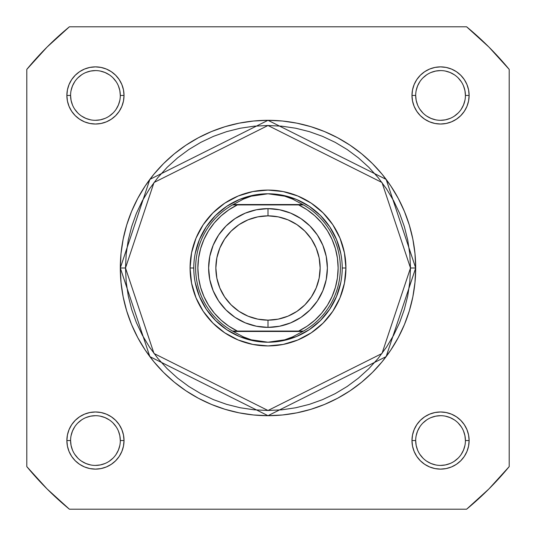 <?xml version="1.0" encoding="UTF-8"?>
<svg xmlns="http://www.w3.org/2000/svg" width="536" height="536" viewBox="0 0 536 536"><rect width="100%" height="100%" fill="white"/><g stroke="black" fill="none" stroke-linecap="round" stroke-linejoin="round"><path stroke-width="0.8" d="M431.045 417.578L435.701 416.164L440.552 415.688M419.882 426.73L417.578 431.045L416.164 435.701M454.361 461.221L458.133 458.133L454.361 461.221M118.423 431.045L119.836 435.701L120.312 440.552A24.864 24.864 0 0 0 95.448 415.688A24.864 24.864 0 0 0 70.585 440.552L66.879 440.552A28.576 28.576 0 0 1 95.448 411.976A28.576 28.576 0 0 1 124.024 440.552L120.312 440.552A24.864 24.864 0 0 1 95.448 465.416A24.864 24.864 0 0 1 70.585 440.552A24.864 24.864 0 0 1 95.448 415.688A24.864 24.864 0 0 1 120.312 440.552L124.024 440.552L123.474 434.977L121.846 429.617L119.206 424.68L115.655 420.345L111.321 416.794L106.383 414.154L101.023 412.526L95.448 411.976L89.874 412.526L84.514 414.154L79.576 416.794L75.248 420.345L71.69 424.68L69.05 429.617L67.422 434.977L66.879 440.552L67.422 446.126L69.05 451.486L71.69 456.424L75.248 460.752L79.576 464.31L84.514 466.95L89.874 468.578L95.448 469.121L101.023 468.578L106.383 466.95L111.321 464.31L115.655 460.752L119.206 456.424L121.846 451.486L123.474 446.126L124.024 440.552A28.576 28.576 0 0 1 95.448 469.121A28.576 28.576 0 0 1 66.879 440.552L70.585 440.552L71.067 445.403L72.481 450.066M109.27 419.882L104.956 417.578L100.299 416.164M74.779 454.361L77.867 458.133L74.779 454.361M461.221 81.639L458.133 77.867L461.221 81.639M417.578 104.956L416.164 100.299L415.688 95.448L411.976 95.448A28.576 28.576 0 0 1 440.552 66.879A28.576 28.576 0 0 1 469.121 95.448L465.416 95.448A24.864 24.864 0 0 0 440.552 70.585A24.864 24.864 0 0 0 415.688 95.448A24.864 24.864 0 0 1 440.552 70.585A24.864 24.864 0 0 1 465.416 95.448A24.864 24.864 0 0 1 440.552 120.312A24.864 24.864 0 0 1 415.688 95.448L415.688 95.448A24.864 24.864 0 0 0 440.552 120.312A24.864 24.864 0 0 0 465.416 95.448L464.933 90.597L463.519 85.934M426.73 116.118L431.045 118.423L435.701 119.836M81.639 74.779L77.867 77.867L81.639 74.779M104.956 118.423L100.299 119.836L95.448 120.312M116.118 109.27L118.423 104.956L119.836 100.299M120.312 95.448L124.024 95.448A28.576 28.576 0 0 1 95.448 124.024A28.576 28.576 0 0 1 66.879 95.448L67.422 101.023L69.05 106.383L71.69 111.321L75.248 115.655L79.576 119.206L84.514 121.846L89.874 123.474L95.448 124.024L101.023 123.474L106.383 121.846L111.321 119.206L115.655 115.655L119.206 111.321L121.846 106.383L123.474 101.023L124.024 95.448L123.474 89.874L121.846 84.514L119.206 79.576L115.655 75.248L111.321 71.69L106.383 69.05L101.023 67.422L95.448 66.879L89.874 67.422L84.514 69.05L79.576 71.69L75.248 75.248L71.69 79.576L69.05 84.514L67.422 89.874L66.879 95.448L70.585 95.448A24.864 24.864 0 0 0 95.448 120.312A24.864 24.864 0 0 0 120.312 95.448A24.864 24.864 0 0 0 95.448 70.585A24.864 24.864 0 0 0 70.585 95.448L66.879 95.448A28.576 28.576 0 0 1 95.448 66.879A28.576 28.576 0 0 1 124.024 95.448L120.312 95.448A24.864 24.864 0 0 1 95.448 120.312A24.864 24.864 0 0 1 70.585 95.448A24.864 24.864 0 0 1 95.448 70.585A24.864 24.864 0 0 1 120.312 95.448L119.836 90.597L118.416 85.934M465.416 440.552L469.121 440.552A28.576 28.576 0 0 1 440.552 469.121A28.576 28.576 0 0 1 411.976 440.552L412.526 446.126L414.154 451.486L416.794 456.424L420.345 460.752L424.68 464.31L429.617 466.95L434.977 468.578L440.552 469.121L446.126 468.578L451.486 466.95L456.424 464.31L460.752 460.752L464.31 456.424L466.95 451.486L468.578 446.126L469.121 440.552L468.578 434.977L466.95 429.617L464.31 424.68L460.752 420.345L456.424 416.794L451.486 414.154L446.126 412.526L440.552 411.976L434.977 412.526L429.617 414.154L424.68 416.794L420.345 420.345L416.794 424.68L414.154 429.617L412.526 434.977L411.976 440.552L415.688 440.552A24.864 24.864 0 0 0 440.552 465.416A24.864 24.864 0 0 0 465.416 440.552A24.864 24.864 0 0 0 440.552 415.688A24.864 24.864 0 0 0 415.688 440.552L411.976 440.552A28.576 28.576 0 0 1 440.552 411.976A28.576 28.576 0 0 1 469.121 440.552L465.416 440.552A24.864 24.864 0 0 1 440.552 465.416A24.864 24.864 0 0 1 415.688 440.552A24.864 24.864 0 0 1 440.552 415.688A24.864 24.864 0 0 1 465.416 440.552L464.933 435.701L463.519 431.038M345.928 268L342.216 268L345.928 268L344.427 252.798L339.992 238.178L332.796 224.705L323.101 212.899L311.295 203.204L297.822 196.009L283.202 191.573L268 190.072L252.798 191.573L238.178 196.009L224.705 203.204L212.899 212.899L203.204 224.705L196.009 238.178L191.573 252.798L190.072 268A77.928 77.928 0 0 1 268 190.072A77.928 77.928 0 0 1 345.928 268A77.928 77.928 0 0 1 268 345.928A77.928 77.928 0 0 1 190.072 268L191.573 283.202L196.009 297.822L203.204 311.295L212.899 323.101L224.705 332.796L238.178 339.992L252.798 344.427L268 345.928L283.202 344.427L297.822 339.992L311.295 332.796L323.101 323.101L332.796 311.295L339.992 297.822L344.427 283.202L345.928 268M193.784 268L190.072 268L193.784 268M410.496 268L381.994 353.499L268 410.496L154.006 353.499L125.504 268L120.312 268L149.852 356.614L268 415.688L386.148 356.614L415.688 268L410.496 268L409.805 281.97L407.755 295.798L404.358 309.366L399.648 322.531L393.665 335.174L386.476 347.167L378.148 358.396L368.761 368.761L358.396 378.148L347.167 386.476L335.174 393.665L322.531 399.648L309.366 404.358L295.798 407.755L281.97 409.805L268 410.496L254.03 409.805L240.202 407.755L226.634 404.358L213.469 399.648L200.826 393.665L188.833 386.476L177.604 378.148L167.239 368.761L157.852 358.396L149.524 347.167L142.335 335.174L136.352 322.531L131.642 309.366L128.245 295.798L126.195 281.97L125.504 268L126.195 254.03L128.245 240.202L131.642 226.634L136.352 213.469L142.335 200.826L149.524 188.833L157.852 177.604L167.239 167.239L177.604 157.852L188.833 149.524L200.826 142.335L213.469 136.352L226.634 131.642L240.202 128.245L254.03 126.195L268 125.504L281.97 126.195L295.798 128.245L309.366 131.642L322.531 136.352L335.174 142.335L347.167 149.524L358.396 157.852L368.761 167.239L378.148 177.604L386.476 188.833L393.665 200.826L399.648 213.469L404.358 226.634L407.755 240.202L409.805 254.03L410.496 268L415.688 268A147.688 147.688 0 0 1 268 415.688A147.688 147.688 0 0 1 120.312 268L121.022 282.479L123.146 296.81L126.67 310.873L131.554 324.521L137.752 337.62L145.202 350.048L153.832 361.693L163.567 372.433L174.307 382.168L185.952 390.798L198.38 398.248L211.479 404.445L225.127 409.33L239.19 412.854L253.521 414.978L268 415.688L282.479 414.978L296.81 412.854L310.873 409.33L324.521 404.445L337.62 398.248L350.048 390.798L361.693 382.168L372.433 372.433L382.168 361.693L390.798 350.048L398.248 337.62L404.445 324.521L409.33 310.873L412.854 296.81L414.978 282.479L415.688 268L414.978 253.521L412.854 239.19L409.33 225.127L404.445 211.479L398.248 198.38L390.798 185.952L382.168 174.307L372.433 163.567L361.693 153.832L350.048 145.202L337.62 137.752L324.521 131.554L310.873 126.67L296.81 123.146L282.479 121.022L268 120.312L253.521 121.022L239.19 123.146L225.127 126.67L211.479 131.554L198.38 137.752L185.952 145.202L174.307 153.832L163.567 163.567L153.832 174.307L145.202 185.952L137.752 198.38L131.554 211.479L126.67 225.127L123.146 239.19L121.022 253.521L120.312 268A147.688 147.688 0 0 1 268 120.312A147.688 147.688 0 0 1 415.688 268L386.148 179.386L268 120.312L149.852 179.386L120.312 268L125.504 268L154.006 182.501L268 125.504L381.994 182.501L410.496 268M466.608 509.2L69.392 509.2L47.068 488.933L26.8 466.608L26.8 69.392L47.068 47.068L69.392 26.8L466.608 26.8L488.933 47.068L509.2 69.392L509.2 466.608L488.933 488.933L466.608 509.2L69.392 509.2A312.448 312.448 0 0 1 26.8 466.608L26.8 69.392A312.448 312.448 0 0 1 69.392 26.8L466.608 26.8A312.448 312.448 0 0 1 509.2 69.392L509.2 466.608A312.448 312.448 0 0 1 466.608 509.2M465.416 95.448L469.121 95.448A28.576 28.576 0 0 1 440.552 124.024A28.576 28.576 0 0 1 411.976 95.448L412.526 101.023L414.154 106.383L416.794 111.321L420.345 115.655L424.68 119.206L429.617 121.846L434.977 123.474L440.552 124.024L446.126 123.474L451.486 121.846L456.424 119.206L460.752 115.655L464.31 111.321L466.95 106.383L468.578 101.023L469.121 95.448L468.578 89.874L466.95 84.514L464.31 79.576L460.752 75.248L456.424 71.69L451.486 69.05L446.126 67.422L440.552 66.879L434.977 67.422L429.617 69.05L424.68 71.69L420.345 75.248L416.794 79.576L414.154 84.514L412.526 89.874L411.976 95.448L415.688 95.448M195.211 253.521L199.432 239.599L206.293 226.768L215.519 215.519L226.768 206.293L239.599 199.432L253.521 195.211M282.479 195.211L296.401 199.432L309.232 206.293L320.481 215.519L329.707 226.768L336.568 239.599L340.789 253.521M340.789 282.479L336.568 296.401L329.707 309.232L320.481 320.481L309.232 329.707L296.401 336.568L282.479 340.789M253.521 340.789L239.599 336.568L226.768 329.707L215.519 320.481L206.293 309.232L199.432 296.401L195.211 282.479M81.633 461.221L85.934 463.519L90.597 464.933M95.442 465.416L100.299 464.933L104.962 463.519M109.257 461.228L113.029 458.133M116.118 454.367L118.416 450.066L119.836 445.403M116.124 426.743L113.029 422.971M95.455 415.688L90.597 416.164L85.934 417.584M81.646 419.876L77.867 422.971M74.779 426.73L72.481 431.038L71.067 435.701M70.585 440.545L70.585 440.552A24.864 24.864 0 0 0 95.448 465.416A24.864 24.864 0 0 0 120.312 440.552M70.585 95.448L71.067 100.299L72.481 104.962M74.772 109.257L77.867 113.029M81.633 116.118L85.934 118.416L90.597 119.836M109.257 116.124L113.029 113.029M116.124 81.646L113.029 77.867M109.27 74.779L104.962 72.481L100.299 71.067M95.455 70.585L90.597 71.067L85.934 72.481M74.779 81.633L72.481 85.934L71.067 90.597M419.876 109.257L422.971 113.029M440.545 120.312L445.403 119.836L450.066 118.416M454.354 116.124L458.133 113.029M461.221 109.27L463.519 104.962L464.933 100.299M454.367 74.779L450.066 72.481L445.403 71.067M440.558 70.585L435.701 71.067L431.038 72.481M426.743 74.772L422.971 77.867M419.882 81.633L417.584 85.934L416.164 90.597M415.688 440.552L416.164 445.403L417.584 450.066M419.876 454.354L422.971 458.133M426.73 461.221L431.038 463.519L435.701 464.933M440.545 465.416L445.403 464.933L450.066 463.519M461.221 454.367L463.519 450.066L464.933 445.403M461.228 426.743L458.133 422.971M454.367 419.882L450.066 417.584L445.403 416.164M426.743 419.876L422.971 422.971M268 327.375A59.375 59.375 0 0 1 208.625 268A59.375 59.375 0 0 1 268 208.625A59.375 59.375 0 0 0 208.625 268A59.375 59.375 0 0 0 268 327.375L268 320.146A52.146 52.146 0 0 1 215.854 268A52.146 52.146 0 0 1 268 215.854L268 208.625L256.416 209.77L245.28 213.147L235.016 218.634L226.018 226.018L218.634 235.016L213.147 245.28L209.77 256.416L208.625 268L209.77 279.584L213.147 290.72L218.634 300.984L226.018 309.982L235.016 317.366L245.28 322.853L256.416 326.23L268 327.375L279.584 326.23L290.72 322.853L300.984 317.366L309.982 309.982L317.366 300.984L322.853 290.72L326.23 279.584L327.375 268L326.23 256.416L322.853 245.28L317.366 235.016L309.982 226.018L300.984 218.634L290.72 213.147L279.584 209.77L268 208.625L268 215.854L278.171 216.859L287.953 219.827L296.971 224.644L304.87 231.13L311.356 239.029L316.173 248.047L319.141 257.829L320.146 268L319.141 278.171L316.173 287.953L311.356 296.971L304.87 304.87L296.971 311.356L287.953 316.173L278.171 319.141L268 320.146L257.829 319.141L248.047 316.173L239.029 311.356L231.13 304.87L224.644 296.971L219.827 287.953L216.859 278.171L215.854 268L216.859 257.829L219.827 248.047L224.644 239.029L231.13 231.13L239.029 224.644L248.047 219.827L257.829 216.859L268 215.854A52.146 52.146 0 0 1 320.146 268A52.146 52.146 0 0 1 268 320.146L268 327.375A59.375 59.375 0 0 0 327.375 268A59.375 59.375 0 0 0 268 208.625A59.375 59.375 0 0 1 327.375 268A59.375 59.375 0 0 1 268 327.375M301.339 331.081L232.55 331.081A72.36 72.36 0 0 1 232.55 204.92L243.337 199.124L251.29 196.176L259.565 194.387L268 193.784A74.216 74.216 0 0 0 193.784 268A74.216 74.216 0 0 0 268 342.216L276.435 341.613L284.71 339.824L292.663 336.876L302.78 331.456L233.22 331.456L243.337 336.876L251.29 339.824L259.565 341.613L268 342.216A74.216 74.216 0 0 1 193.784 268A74.216 74.216 0 0 1 268 193.784L276.435 194.387L284.71 196.176L292.663 199.124L303.45 204.92L298.646 204.92L307.141 209.804L314.867 215.827L321.68 222.869L327.449 230.788L332.052 239.438L335.409 248.644L337.452 258.225L338.136 268L337.452 277.775L335.409 287.356L332.052 296.562L327.449 305.212L321.68 313.131L314.867 320.173L307.141 326.196L298.646 331.081L237.354 331.081L228.859 326.196L221.134 320.173L214.32 313.131L208.551 305.212L203.948 296.562L200.591 287.356L198.548 277.775L197.864 268L198.548 258.225L200.591 248.644L203.948 239.438L208.551 230.788L214.32 222.869L221.134 215.827L228.859 209.804L237.354 204.92L298.646 204.92L234.661 204.92M232.55 204.92A72.36 72.36 0 0 0 232.55 331.081L233.22 331.456L232.55 331.081L237.354 331.081A70.136 70.136 0 0 1 237.354 204.92L232.55 204.92L233.22 204.544L302.78 204.544L233.22 204.544L243.337 199.124L251.29 196.176L268 193.784L284.71 196.176L292.663 199.124L303.45 204.92A72.36 72.36 0 0 1 303.45 331.081L302.78 331.456L303.45 331.081A72.36 72.36 0 0 0 303.45 204.92L298.646 204.92A70.136 70.136 0 0 1 298.646 331.081L303.45 331.081M233.22 331.456L302.78 331.456L292.663 336.876L284.71 339.824L268 342.216L251.29 339.824L243.337 336.876L233.22 331.456M268 342.216A74.216 74.216 0 0 0 342.216 268A74.216 74.216 0 0 0 268 193.784A74.216 74.216 0 0 1 342.216 268A74.216 74.216 0 0 1 268 342.216"/></g></svg>

